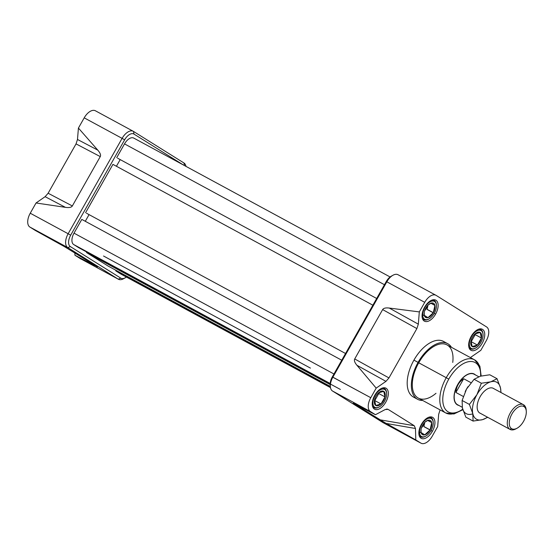 <?xml version="1.0" encoding="UTF-8"?>
<svg xmlns="http://www.w3.org/2000/svg" width="554" height="554" viewBox="0 0 554 554"><rect width="100%" height="100%" fill="white"/><g stroke="black" fill="none" stroke-linecap="round" stroke-linejoin="round"><path stroke-width="0.83" d="M486.599 326.95L436.109 295.372A11.946 6.482 118.4 0 0 435.922 295.268A11.946 6.482 118.4 0 0 424.731 302.332A11.946 6.482 -61.6 0 1 436.109 295.372L486.599 326.95A11.946 6.482 -61.6 0 1 486.225 340.779A11.946 6.482 118.4 0 0 486.599 326.95M470.422 357.593L471.032 357.115L470.422 357.593M440.105 409.905L438.664 414.33L440.105 409.905M437.681 426.58L438.664 414.33L437.681 426.58L432.259 436.157L437.681 426.58M330.35 386.644L330.212 384.739A9.84 5.339 -61.6 0 1 332.289 376.942L370.771 397.703A11.946 6.482 118.4 0 0 370.391 411.539L375.46 414.711L385.182 409.558L375.46 414.711L353.5 403.409L375.46 414.711L370.391 411.539A11.946 6.482 -61.6 0 1 370.771 397.703L332.878 377.177L386.837 281.799A11.946 6.482 118.4 0 1 398.222 274.846A11.946 6.482 118.4 0 0 398.028 274.736A11.946 6.482 118.4 0 0 393.008 275.227A11.946 6.482 118.4 0 0 386.837 281.799L332.878 377.177A11.946 6.482 118.4 0 0 330.35 386.644A11.946 6.482 118.4 0 0 332.497 391.006L382.987 422.584L420.881 443.11A11.946 6.482 118.4 0 0 421.068 443.221A11.946 6.482 118.4 0 0 432.259 436.157A11.946 6.482 -61.6 0 1 420.881 443.11L415.805 439.938L415.472 428.498L414.233 425.714L415.472 428.498L386.131 423.443L353.244 403.208M353.5 403.409L379.629 419.745L414.233 425.714L388.105 409.378L385.182 409.558L387.364 409.094L386.498 409.101L388.105 409.378L414.233 425.714L379.629 419.745L415.805 439.938L415.472 428.498L386.131 423.443L420.881 443.11L382.987 422.584A11.946 6.482 118.4 0 0 383.174 422.695A11.946 6.482 118.4 0 0 383.368 422.792A11.946 6.482 118.4 0 1 382.987 422.584L332.497 391.006L370.391 411.539L332.497 391.006A11.946 6.482 118.4 0 1 332.878 377.177L332.289 376.942L386.249 281.564A9.84 5.339 -61.6 0 1 391.332 276.148L393.008 275.227M370.771 397.703L376.187 388.125L385.958 381.367L388.963 377.932L385.958 381.367L356.914 365.266C354.671 362.558 353.937 360.446 354.719 358.944L382.641 309.589C383.527 308.142 385.743 307.629 389.282 308.059L419.309 311.909L418.325 324.159L416.885 328.577L418.325 324.159L419.309 311.909L424.731 302.332L386.837 281.799L424.731 302.332L419.309 311.909L389.282 308.059C385.743 307.629 383.527 308.142 382.641 309.589L354.719 358.944C353.937 360.446 354.671 362.558 356.914 365.266L376.187 388.125L385.958 381.367L356.914 365.266L376.187 388.125L370.771 397.703M388.963 377.932L416.885 328.577L382.641 309.589L416.885 328.577L388.963 377.932L354.719 358.944L388.963 377.932M480.803 350.357L486.225 340.779L480.803 350.357L471.032 357.115L480.803 350.357M432.397 431.275A11.946 6.482 118.4 0 1 421.012 438.228A11.946 6.482 118.4 0 1 421.393 424.392A11.946 6.482 -61.6 0 1 432.584 417.328A11.946 6.482 -61.6 0 1 432.397 431.275A11.946 6.482 -61.6 0 1 421.199 438.339A11.946 6.482 -61.6 0 1 421.393 424.392A11.946 6.482 -61.6 0 1 432.771 417.439A11.946 6.482 -61.6 0 1 432.397 431.275L431.033 430.541M435.603 314.09A11.946 6.482 -61.6 0 1 424.406 321.154A11.946 6.482 -61.6 0 1 424.599 307.214A11.946 6.482 -61.6 0 1 435.79 300.15A11.946 6.482 -61.6 0 1 435.603 314.09A11.946 6.482 -61.6 0 1 424.219 321.043A11.946 6.482 -61.6 0 1 424.599 307.214A11.946 6.482 118.4 0 1 435.977 300.261A11.946 6.482 118.4 0 1 435.603 314.09L434.239 313.356M447.715 343.688L443.56 341.437A31.626 17.153 118.4 0 0 413.928 360.135A31.626 17.153 118.4 0 0 413.429 397.052L417.584 399.296A31.626 17.153 -61.6 0 1 418.083 362.385A31.626 17.153 -61.6 0 1 447.715 343.688A31.626 17.153 -61.6 0 1 451.489 347.33A31.626 17.153 -61.6 0 0 418.083 362.385L413.928 360.135A31.626 17.153 118.4 0 0 415.652 397.911M482.582 329.401A11.946 6.482 118.4 0 1 482.202 343.238A11.946 6.482 118.4 0 1 470.824 350.19A11.946 6.482 -61.6 0 1 471.101 336.534A11.946 6.482 -61.6 0 1 482.396 329.291A11.946 6.482 -61.6 0 1 482.582 329.401A11.946 6.482 -61.6 0 1 482.305 343.058A11.946 6.482 -61.6 0 1 471.011 350.301A11.946 6.482 -61.6 0 1 470.824 350.19A11.946 6.482 -61.6 0 1 471.198 336.354A11.946 6.482 -61.6 0 1 482.582 329.401L482.195 329.194M386.166 388.299A11.946 6.482 -61.6 0 1 385.889 401.955A11.946 6.482 -61.6 0 1 374.594 409.198A11.946 6.482 -61.6 0 1 374.407 409.087A11.946 6.482 -61.6 0 1 374.684 395.424A11.946 6.482 -61.6 0 1 385.979 388.188A11.946 6.482 -61.6 0 1 386.166 388.299A11.946 6.482 -61.6 0 1 385.792 402.135A11.946 6.482 -61.6 0 1 374.407 409.087A11.946 6.482 118.4 0 1 374.788 395.251A11.946 6.482 118.4 0 1 386.166 388.299L385.785 388.091M418.083 362.385A31.626 17.153 -61.6 0 0 422.702 400.473A31.626 17.153 -61.6 0 1 417.584 399.296M462.86 409.704L453.934 413.97L445.762 412.965L418.256 398.063A30.221 16.391 -61.6 0 1 418.734 362.794A30.221 16.391 -61.6 0 1 447.043 344.927L474.556 359.83A30.221 16.391 -61.6 0 0 446.24 377.696L448.768 379.144A28.109 15.249 -61.6 0 1 469.716 361.533A28.109 15.249 -61.6 0 1 480.637 376.124A28.109 15.249 118.4 0 0 469.716 361.533A28.109 15.249 118.4 0 0 448.768 379.144A28.109 15.249 118.4 0 0 444.28 407.439A28.109 15.249 118.4 0 0 462.715 409.184A28.109 15.249 -61.6 0 1 444.28 407.439A28.109 15.249 -61.6 0 1 448.768 379.144M133.292 131.305A11.946 6.482 -61.6 0 0 122.102 138.368L124.629 139.823L70.67 235.201A9.84 5.339 118.4 0 0 70.358 246.592L67.761 247.583A11.946 6.482 -61.6 0 1 68.142 233.746L30.248 213.221L36.038 202.986L45.116 196.684L48.122 193.242L72.339 205.956L100.26 156.602L76.043 143.888L77.484 139.47L78.419 128.071L77.484 139.47L97.788 150.127C100.212 152.939 101.036 155.092 100.26 156.602L76.043 143.888L48.122 193.242L76.043 143.888L77.484 139.47L97.788 150.127L78.419 128.071L97.788 150.127C100.212 152.939 101.036 155.092 100.26 156.602L72.339 205.956C71.445 207.404 69.139 207.861 65.42 207.341L36.038 202.986L30.248 213.221A11.946 6.482 -61.6 0 0 29.868 227.05L67.761 247.583L29.868 227.05L35.283 230.436L29.868 227.05A11.946 6.482 -61.6 0 1 30.248 213.221L68.142 233.746L122.102 138.368L124.629 139.823A9.84 5.339 118.4 0 1 134.006 134.096L183.339 164.947L134.006 134.096A9.84 5.339 118.4 0 0 124.629 139.823L70.67 235.201A9.84 5.339 118.4 0 0 70.358 246.592L120.841 278.163A9.84 5.339 118.4 0 0 125.135 277.852L123.466 278.773A11.946 6.482 -61.6 0 1 118.438 279.264A11.946 6.482 -61.6 0 1 118.251 279.154L67.761 247.583A11.946 6.482 -61.6 0 1 68.142 233.746L122.102 138.368A11.946 6.482 -61.6 0 1 133.486 131.416L183.97 162.994A11.946 6.482 -61.6 0 1 185.992 166.387A11.946 6.482 -61.6 0 0 183.97 162.994L184.468 165.563L183.97 162.994L133.486 131.416A11.946 6.482 -61.6 0 0 133.292 131.305L95.399 110.779A11.946 6.482 -61.6 0 0 84.208 117.843A11.946 6.482 -61.6 0 1 95.593 110.89M78.419 128.071L84.208 117.843L78.419 128.071M80.739 258.836A11.946 6.482 -61.6 0 1 80.545 258.732A11.946 6.482 -61.6 0 1 80.358 258.628L74.942 255.235L80.358 258.628L118.251 279.154L80.358 258.628A11.946 6.482 -61.6 0 0 80.739 258.836M74.942 255.235L74.859 252.762L74.942 255.235L94.63 265.511L74.942 255.235M97.241 266.758L64.347 246.578L97.497 266.931M64.347 246.578L35.283 230.436L64.347 246.578M125.135 277.852A9.84 5.339 118.4 0 0 126.367 277.035A9.84 5.339 118.4 0 1 120.841 278.163L118.251 279.154L120.841 278.163L70.358 246.592L67.761 247.583L118.251 279.154A11.946 6.482 -61.6 0 0 124.345 278.233M78.779 247.721A0.845 0.457 118.4 0 1 78.751 247.707L330.191 383.929L78.751 247.707L73.703 244.549A9.84 5.339 -61.6 0 1 74.014 233.151A9.84 5.339 118.4 0 0 73.703 244.549L330.205 383.513L73.703 244.549L78.751 247.707A0.845 0.457 118.4 0 0 78.765 247.714A0.845 0.457 118.4 0 0 78.779 247.721L340.385 389.455M330.336 386.45L108.009 265.996L86.653 252.645L330.205 384.594L86.653 252.645A0.845 0.457 118.4 0 1 86.556 251.931A0.845 0.457 118.4 0 0 86.653 252.645L108.009 265.996A0.845 0.457 118.4 0 0 108.023 266.01A0.845 0.457 118.4 0 0 108.037 266.017L330.336 386.45L108.009 265.996A0.845 0.457 118.4 0 0 108.037 266.017M115.814 270.227A0.845 0.457 118.4 0 0 115.904 270.941L120.959 274.098A9.84 5.339 118.4 0 0 121.271 274.265A9.84 5.339 -61.6 0 1 121.111 274.188A9.84 5.339 -61.6 0 1 120.959 274.098L330.475 387.606L120.959 274.098L115.904 270.941L330.406 387.149L115.904 270.941A0.845 0.457 118.4 0 1 115.814 270.227M81.798 219.398L74.014 233.151L333.958 373.985L74.014 233.151L81.798 219.398L341.742 360.232L81.798 219.398M89.055 214.62L85.288 221.288L89.055 214.62M86.507 213.242L345.551 353.5L86.507 213.242M112.933 164.372L372.877 305.206L112.933 164.372L85.607 212.674L112.933 164.372M120.19 159.594L116.416 166.262L120.19 159.594M117.642 158.215L376.678 298.481L117.642 158.215M124.518 143.888L116.735 157.648L124.518 143.888A9.84 5.339 -61.6 0 1 133.736 138.071A9.84 5.339 -61.6 0 1 133.895 138.168A9.84 5.339 118.4 0 0 124.518 143.888L384.462 284.721L124.518 143.888M517.069 428.221L515.954 428.838A14.058 7.624 -61.6 0 1 510.047 429.412A14.058 7.624 -61.6 0 1 509.819 429.281L511.55 428.623A12.652 6.863 -61.6 0 1 511.951 413.97A12.652 6.863 -61.6 0 1 524.008 406.608A12.652 6.863 118.4 0 0 511.951 413.97A12.652 6.863 118.4 0 0 511.55 428.623A12.652 6.863 118.4 0 0 517.069 428.221A12.652 6.863 118.4 0 0 526.272 411.234A12.652 6.863 118.4 0 0 524.008 406.608L523.655 404.822A14.058 7.624 -61.6 0 1 526.182 409.96L526.272 411.234M516.529 428.498A14.058 7.624 -61.6 0 1 509.819 429.281A14.058 7.624 -61.6 0 1 510.151 413.215A14.058 7.624 -61.6 0 1 523.433 404.697A14.058 7.624 -61.6 0 1 523.655 404.822A14.058 7.624 118.4 0 0 510.269 413.007A14.058 7.624 118.4 0 0 509.819 429.281L479.418 412.806M474.515 374.206A17.569 9.529 118.4 0 0 474.238 374.047A17.569 9.529 118.4 0 0 457.632 384.691A17.569 9.529 118.4 0 0 457.223 404.78A17.569 9.529 118.4 0 0 457.5 404.939A17.569 9.529 118.4 0 0 458.892 405.452A17.569 9.529 -61.6 0 1 457.223 404.78A17.569 9.529 -61.6 0 1 457.777 384.434A17.569 9.529 -61.6 0 1 474.515 374.206A17.569 9.529 -61.6 0 1 475.429 374.933A17.569 9.529 118.4 0 0 474.515 374.206M462.265 407.266L457.327 404.593A17.361 9.418 118.4 0 1 457.874 384.49A17.361 9.418 118.4 0 1 474.411 374.393A17.361 9.418 118.4 0 0 474.141 374.227A17.361 9.418 118.4 0 0 457.729 384.746A17.361 9.418 118.4 0 0 457.327 404.593A17.361 9.418 118.4 0 0 457.604 404.752L462.265 407.28M463.276 396.463L455.9 392.467C456.267 386.588 458.857 382.011 463.67 378.735L470.983 382.696L463.67 378.735L455.9 392.467C456.267 386.588 458.857 382.011 463.67 378.735L455.9 392.467L463.276 396.463M475.616 348.057L475.055 348.362A10.893 5.907 -61.6 0 1 470.478 348.812A10.893 5.907 -61.6 0 1 470.304 348.708L471.17 348.376A10.187 5.526 -61.6 0 1 471.489 336.583A10.187 5.526 -61.6 0 1 481.197 330.648A10.187 5.526 118.4 0 0 471.489 336.583A10.187 5.526 118.4 0 0 471.17 348.376A10.187 5.526 118.4 0 0 475.616 348.057A10.187 5.526 118.4 0 0 483.026 334.374A10.187 5.526 118.4 0 0 481.197 330.648L481.024 329.755A10.893 5.907 -61.6 0 1 482.984 333.737L483.026 334.374M475.339 348.203A10.893 5.907 -61.6 0 1 470.304 348.708A10.893 5.907 -61.6 0 1 468.809 346.832A10.893 5.907 118.4 0 0 470.304 348.708L469.169 348.099M478.282 329.339A10.893 5.907 -61.6 0 1 480.851 329.658A10.893 5.907 -61.6 0 1 481.024 329.755A10.893 5.907 118.4 0 0 478.282 329.339M474.944 333.958A8.116 4.404 -61.6 0 1 475.103 333.813A8.116 4.404 -61.6 0 1 480.179 332.455A8.116 4.404 -61.6 0 1 481.419 338.009A8.116 4.404 -61.6 0 1 477.423 345.066A8.116 4.404 -61.6 0 1 472.188 346.575A8.116 4.404 -61.6 0 1 470.817 341.721A8.116 4.404 -61.6 0 1 470.948 341.022A8.116 4.404 -61.6 0 1 474.944 333.958A8.116 4.404 -61.6 0 1 480.179 332.455L474.944 333.958A8.116 4.404 -61.6 0 0 470.948 341.022L472.188 346.575L477.423 345.066L481.419 338.009L480.179 332.455A8.116 4.404 -61.6 0 1 481.419 338.009A8.116 4.404 -61.6 0 1 477.423 345.066A8.116 4.404 -61.6 0 1 472.188 346.575A8.116 4.404 -61.6 0 1 470.948 341.022L472.188 346.575L477.423 345.066L481.419 338.009L480.179 332.455L474.944 333.958M475.187 334.637L471.191 341.693L475.187 334.637L475.02 333.889L475.187 334.637L481.419 338.009M421.469 427.861A5.976 3.241 118.4 0 0 423.949 423.277A5.976 3.241 -61.6 0 1 421.469 427.861M431.067 430.486A10.187 5.526 118.4 0 0 433.214 422.411A10.187 5.526 118.4 0 0 428.838 418.298A10.187 5.526 118.4 0 0 421.677 424.62A10.187 5.526 118.4 0 0 419.884 434.468A10.187 5.526 118.4 0 0 425.804 436.095A10.187 5.526 118.4 0 0 431.067 430.486A10.187 5.526 -61.6 0 0 431.386 418.692A10.187 5.526 -61.6 0 0 421.677 424.62A10.187 5.526 118.4 0 0 421.359 436.42A10.187 5.526 118.4 0 0 431.067 430.486M433.186 422.106A10.893 5.907 118.4 0 0 428.471 417.384A10.893 5.907 -61.6 0 1 431.04 417.695A10.893 5.907 -61.6 0 1 433.173 421.774L433.214 422.411M431.698 422.612A8.116 4.404 -61.6 0 1 430.112 429.89A8.116 4.404 -61.6 0 1 424.779 434.835A8.116 4.404 -61.6 0 1 421.047 432.501A8.116 4.404 -61.6 0 1 421.012 429.766A8.116 4.404 -61.6 0 1 422.633 425.216A8.116 4.404 -61.6 0 1 425.292 421.857A8.116 4.404 -61.6 0 1 427.965 420.271A8.116 4.404 -61.6 0 1 431.698 422.612L427.965 420.271L425.05 422.079L427.965 420.271A8.116 4.404 -61.6 0 1 431.698 422.612A8.116 4.404 -61.6 0 1 430.112 429.89L431.698 422.612L427.965 420.271A8.116 4.404 -61.6 0 0 422.633 425.216A8.116 4.404 -61.6 0 0 421.047 432.501L424.779 434.835L430.112 429.89A8.116 4.404 -61.6 0 1 424.779 434.835A8.116 4.404 -61.6 0 1 421.047 432.501L424.779 434.835L430.112 429.89L431.698 422.612L427.66 420.424M425.804 436.095L425.243 436.407A10.893 5.907 -61.6 0 1 420.666 436.85A10.893 5.907 -61.6 0 1 418.997 434.869A10.893 5.907 -61.6 0 0 425.527 436.24M421.061 429.44L421.047 432.501M423.879 426.518L424.793 422.328L423.879 426.518L430.112 429.89M419.503 431.975L424.779 434.835M386.581 392.959A10.893 5.907 118.4 0 0 384.608 388.652A10.893 5.907 -61.6 0 0 381.865 388.236A10.893 5.907 -61.6 0 1 384.441 388.555A10.893 5.907 -61.6 0 1 384.608 388.652L384.781 389.545A10.187 5.526 -61.6 0 1 384.462 401.345A10.187 5.526 -61.6 0 1 374.753 407.273A10.187 5.526 118.4 0 0 379.199 406.955A10.187 5.526 118.4 0 0 386.616 393.271A10.187 5.526 118.4 0 0 384.781 389.545A10.187 5.526 118.4 0 0 375.079 395.473A10.187 5.526 118.4 0 0 374.753 407.273L373.888 407.606A10.893 5.907 -61.6 0 1 372.392 405.729A10.893 5.907 -61.6 0 0 373.888 407.606A10.893 5.907 118.4 0 0 378.922 407.093M384.608 388.652A10.893 5.907 -61.6 0 1 386.567 392.634L386.616 393.271M379.199 406.955L378.638 407.259A10.893 5.907 -61.6 0 1 374.061 407.709A10.893 5.907 -61.6 0 1 373.888 407.606L372.752 406.989M381.007 403.963A8.116 4.404 -61.6 0 1 375.771 405.473A8.116 4.404 -61.6 0 1 374.407 400.618A8.116 4.404 -61.6 0 1 374.532 399.919A8.116 4.404 -61.6 0 1 378.527 392.855A8.116 4.404 -61.6 0 1 378.687 392.71A8.116 4.404 -61.6 0 1 383.763 391.353A8.116 4.404 -61.6 0 1 385.002 396.906A8.116 4.404 -61.6 0 1 381.007 403.963L385.002 396.906L383.763 391.353L378.527 392.855A8.116 4.404 -61.6 0 1 383.763 391.353A8.116 4.404 -61.6 0 1 385.002 396.906A8.116 4.404 -61.6 0 1 381.007 403.963A8.116 4.404 -61.6 0 1 375.771 405.473L381.007 403.963L385.002 396.906L383.763 391.353L378.527 392.855A8.116 4.404 -61.6 0 0 374.532 399.919L375.771 405.473A8.116 4.404 -61.6 0 1 374.532 399.919L375.771 405.473L381.007 403.963L374.781 400.59L378.77 393.527L378.604 392.786L378.77 393.527L385.002 396.906M424.883 307.435A10.187 5.526 118.4 0 1 434.592 301.508A10.187 5.526 118.4 0 1 434.274 313.308A10.187 5.526 -61.6 0 1 424.565 319.236A10.187 5.526 -61.6 0 1 424.883 307.435A10.187 5.526 118.4 0 0 423.09 317.283A10.187 5.526 118.4 0 0 429.011 318.91A10.187 5.526 118.4 0 0 434.274 313.308A10.187 5.526 118.4 0 0 436.42 305.226A10.187 5.526 118.4 0 0 432.044 301.113A10.187 5.526 118.4 0 0 424.883 307.435L424.572 307.255M429.011 318.91L428.45 319.222A10.893 5.907 -61.6 0 1 423.872 319.665A10.893 5.907 -61.6 0 1 422.203 317.684A10.893 5.907 118.4 0 0 428.734 319.056M424.267 312.255L424.253 315.316A8.116 4.404 -61.6 0 1 424.219 312.581A8.116 4.404 -61.6 0 1 425.839 308.031A8.116 4.404 -61.6 0 1 428.498 304.672A8.116 4.404 -61.6 0 1 431.171 303.086A8.116 4.404 -61.6 0 1 434.904 305.427A8.116 4.404 -61.6 0 1 433.318 312.705A8.116 4.404 -61.6 0 1 427.986 317.65A8.116 4.404 -61.6 0 1 424.253 315.316L427.986 317.65L433.318 312.705L434.904 305.427L431.171 303.086L428.256 304.901L431.171 303.086A8.116 4.404 -61.6 0 1 434.904 305.427A8.116 4.404 -61.6 0 1 433.318 312.705A8.116 4.404 -61.6 0 1 427.986 317.65A8.116 4.404 -61.6 0 1 424.253 315.316A8.116 4.404 -61.6 0 1 425.839 308.031A8.116 4.404 -61.6 0 1 431.171 303.086L434.904 305.427L433.318 312.705L427.086 309.333L428 305.143L427.086 309.333M436.393 304.922A10.893 5.907 -61.6 0 0 431.677 300.199A10.893 5.907 -61.6 0 1 434.246 300.51A10.893 5.907 -61.6 0 1 436.379 304.596L436.42 305.226M424.676 310.676A5.976 3.241 118.4 0 0 427.155 306.092A5.976 3.241 -61.6 0 1 424.676 310.676M422.709 314.797L427.986 317.65L433.318 312.705M480.415 413.353A14.092 7.645 -61.6 0 1 477.167 407.848A14.092 7.645 -61.6 0 1 480.145 396.685A14.092 7.645 -61.6 0 1 487.416 388.929A14.092 7.645 -61.6 0 1 493.801 388.638A14.092 7.645 -61.6 0 0 480.145 396.685A14.092 7.645 -61.6 0 0 480.415 413.353M466.544 389.046L474.092 379.296L481.357 383.236L474.092 379.296L480.38 376.194L489.791 374.781L497.056 378.721L490.768 381.824A21.08 11.433 -61.6 0 0 476.925 394.67A21.08 11.433 118.4 0 0 472.791 413.589A21.08 11.433 -61.6 0 1 476.925 394.67L469.376 404.413L462.105 400.48L466.544 389.046L474.092 379.296L480.38 376.194L489.791 374.781L497.056 378.721L500.477 387.89A21.08 11.433 118.4 0 0 490.768 381.824L481.357 383.236L476.925 394.67A21.08 11.433 -61.6 0 1 490.768 381.824A21.08 11.433 -61.6 0 1 500.477 387.89A21.08 11.433 -61.6 0 1 500.823 392.447A21.08 11.433 118.4 0 0 500.477 387.89L501.003 392.544L500.477 387.89L497.056 378.721L490.768 381.824L481.357 383.236L476.925 394.67L469.376 404.413L472.791 413.589L473.095 421.075L465.824 417.141L462.41 407.966L462.105 400.48L466.544 389.046A21.08 11.433 -61.6 0 1 466.69 388.79A21.08 11.433 -61.6 0 1 468.054 386.595A21.08 11.433 118.4 0 0 466.544 389.046A21.08 11.433 118.4 0 0 465.727 390.563A21.08 11.433 118.4 0 0 465.194 391.657A21.08 11.433 118.4 0 1 466.544 389.046L466.69 388.79M462.41 407.966L462.105 400.48L469.376 404.413L472.791 413.589L473.095 421.075L482.499 419.662L487.728 417.321L482.499 419.662A21.08 11.433 118.4 0 0 487.43 417.162A21.08 11.433 -61.6 0 1 482.499 419.662A21.08 11.433 -61.6 0 1 472.791 413.589A21.08 11.433 118.4 0 0 482.499 419.662L473.095 421.075L465.824 417.141L462.41 407.966A21.08 11.433 118.4 0 0 472.119 414.039M480.512 372.136A30.221 16.391 118.4 0 0 467.874 358.874A30.221 16.391 118.4 0 0 446.24 377.696L418.734 362.794A30.221 16.391 118.4 0 0 414.385 394.143A30.221 16.391 118.4 0 0 436.005 393.292M445.492 342.829A31.626 17.153 118.4 0 0 413.928 360.135M452.743 362.399A30.221 16.391 118.4 0 0 442.258 343.799A30.221 16.391 118.4 0 0 418.734 362.794M392.121 275.767A9.84 5.339 118.4 0 0 386.249 281.564L332.289 376.942A9.84 5.339 118.4 0 0 330.329 385.605M459.328 411.234A30.221 16.391 -61.6 0 1 441.067 407.287A30.221 16.391 -61.6 0 1 446.24 377.696A30.221 16.391 -61.6 0 0 445.762 412.965M389.282 308.059L418.325 324.159L389.282 308.059M386.249 281.564L386.837 281.799L386.249 281.564M36.038 202.986L45.116 196.684L48.122 193.242L72.339 205.956C71.445 207.404 69.139 207.861 65.42 207.341L36.038 202.986M122.102 138.368L84.208 117.843L122.102 138.368M94.63 265.511L93.695 264.535L94.63 265.511M65.42 207.341L45.116 196.684L65.42 207.341M70.67 235.201L68.142 233.746L70.67 235.201M134.006 134.096L133.486 131.416L134.006 134.096M457.327 404.593A17.361 9.418 118.4 0 0 457.888 404.898M523.655 404.822A14.058 7.624 -61.6 0 1 526.21 410.625M511.55 428.623A12.652 6.863 118.4 0 0 523.606 421.262A12.652 6.863 118.4 0 0 524.008 406.608M471.17 348.376A10.187 5.526 118.4 0 0 480.879 342.448A10.187 5.526 118.4 0 0 481.197 330.648M481.024 329.755A10.893 5.907 -61.6 0 1 482.998 334.062M471.191 341.693L477.423 345.066M430.008 429.939L423.81 426.587M384.781 389.545A10.187 5.526 118.4 0 0 375.079 395.473A10.187 5.526 118.4 0 0 374.753 407.273M374.781 400.59L378.77 393.527M427.016 309.402L433.214 312.761M424.253 315.316L427.986 317.65M430.867 303.239L434.904 305.427M383.174 422.695L421.068 443.221M398.028 274.736L435.922 295.268M481.156 375.986L479.868 366.146L474.556 359.83M118.438 279.264L80.545 258.732M103.529 256.01L310.441 368.112M121.111 274.188L330.475 387.613M133.736 138.071L390.099 276.965M492.852 388.125L523.433 404.697M474.141 374.227L478.753 376.734M479.466 412.841L510.047 429.412M480.851 329.658L479.549 328.951M470.478 348.812L469.176 348.106M431.04 417.695L429.738 416.989M420.666 436.85L419.364 436.143M374.061 407.709L372.759 407.003M384.441 388.555L383.139 387.848M423.872 319.665L422.57 318.959M434.246 300.51L432.944 299.804"/></g></svg>
